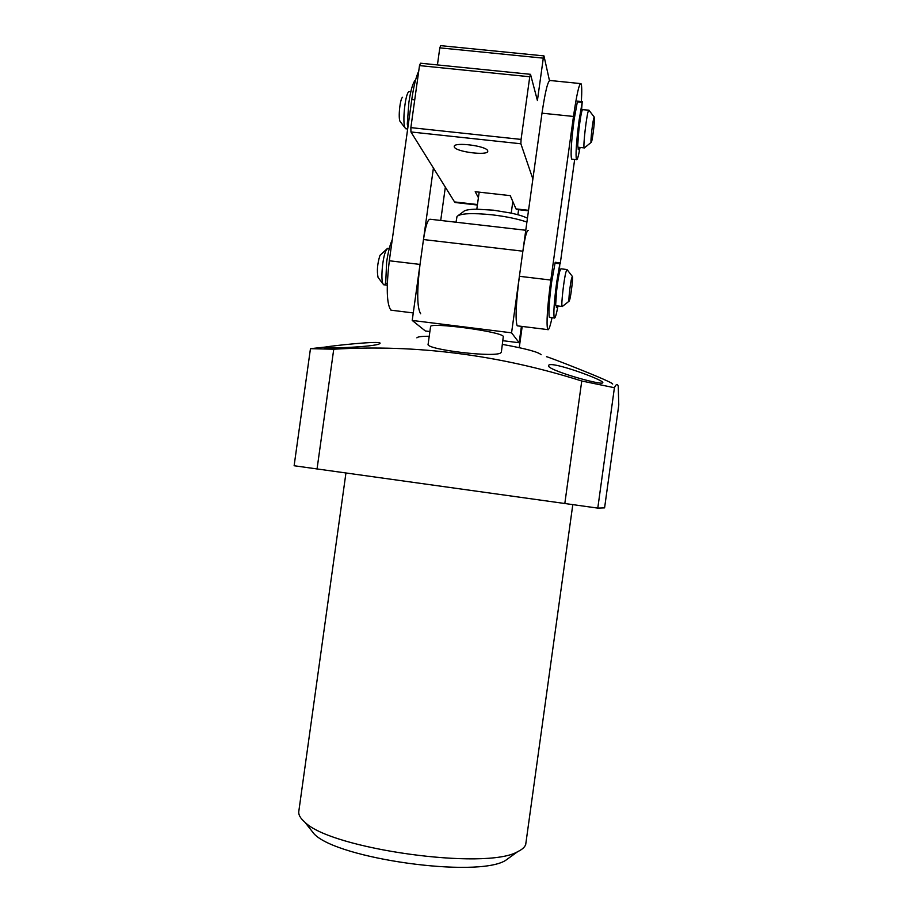 <?xml version="1.0" encoding="UTF-8"?>
<svg xmlns="http://www.w3.org/2000/svg" width="913" height="913" viewBox="0 0 913 913"><rect width="100%" height="100%" fill="white"/><g stroke="black" fill="none" stroke-linecap="round" stroke-linejoin="round"><path stroke-width="1.37" d="M501.397 351.859L503.314 336.406C501.237 331.533 429.133 321.89 430.559 326.671L428.129 344.201C424.865 349.508 498.144 358.33 501.089 352.475L501.408 351.802M511.463 856.143L505.3 860.594C476.426 878.112 337.97 858.893 314.255 834.083L309.165 827.635M298.825 811.269L298.768 811.634C298.414 814.841 300.411 818.322 304.759 822.065C330.472 849.044 486.458 870.694 517.739 851.624C522.11 849.547 524.77 847.173 525.705 844.514L572.782 504.763M602.751 382.764L602.797 382.661C604.532 380.219 551.292 360.749 548.702 365.28L548.576 365.565C545.814 369.697 602.066 385.834 602.751 382.764M379.523 343.756L380.116 343.242C381.041 340.469 330.803 345.879 324.823 347.157L324.035 347.488C322.917 348.937 375.049 346.929 379.523 343.756M416.899 337.867C417.526 336.76 421.623 336.235 429.224 336.281M502.435 344.395C525.648 348.595 538.544 352.053 541.135 354.746M325.119 347.088L310.454 348.675L333.747 349.211C416.499 344.269 499.171 354.872 581.752 381.006L614.415 387.717C616.252 383.882 617.53 383.426 618.249 386.325L618.774 405.03L604.589 507.868L597.787 508.107L294.123 465.744L310.454 348.675M546.522 356.755C544.958 355.488 612.76 381.805 612.703 384.053M597.787 508.107L614.415 387.717M581.752 381.006L564.793 503.679M317.028 469.122L333.747 349.211M458.303 215.445L463.439 211.656C464.797 210.093 469.259 209.271 476.814 209.191L493.511 210.195L511.223 213.106C518.458 214.703 523.868 216.404 527.452 218.207M512.821 201.568L511.223 213.106M526.915 222.064C517.762 218.915 506.156 216.495 492.107 214.817C472.375 212.832 460.688 213.357 457.025 216.404L456.009 222.224M518.584 209.693L517.888 214.749M479.177 192.164L476.814 209.191M581.364 101.56C581.98 91.14 581.855 85.16 581.01 83.631C579.241 83.117 576.731 94.062 573.478 116.453L550.836 280.051C547.309 307.27 546.259 323.761 547.663 329.513L547.72 329.604C548.679 330.632 550.117 326.66 552.023 317.701M580.44 83.574L550.277 80.515C548.051 79.956 545.301 90.844 542.002 113.178L519.394 276.297C515.948 303.447 515.206 319.927 517.157 325.736L518.025 325.918M560.228 263.8L574.654 159.501M487.69 150.713L487.782 151.284C487.827 155.895 456.146 151.912 454.354 147.096L454.218 146.422C454.023 141.766 486.469 145.909 487.69 150.713M455.872 202.583L454.537 201.921L410.941 131.963L410.861 127.626L419.501 65.599L420.505 63.214L530.51 74.318L537.415 100.533L543.292 58.147L439.804 47.853L440.705 45.65L543.965 55.898L549.455 80.527M437.43 64.914L439.804 47.853M532.884 179.016L520.878 143.775L410.941 131.963M543.965 55.898L543.292 58.147M530.51 74.318L529.757 76.76L419.501 65.599M410.861 127.626L521.072 139.415L529.757 76.76M521.072 139.415L520.878 143.775M516.941 209.511L515.982 208.894L510.264 195.644L475.194 191.707L478.412 197.699M378.484 277.986L378.062 277.426C376.749 271.035 377.389 263.686 379.956 255.378L386.964 248.884M389.258 248.496L387.591 248.359L385.868 250.79C382.501 257.82 380.607 279.846 382.992 283.92L384.282 284.833M571.641 278.203C570.18 283.897 568.274 301.438 569.13 301.142L569.86 299.247C571.207 293.883 573.033 277.974 572.451 276.571L571.641 278.203M562.476 306.357L562.111 306.483C560.959 305.684 563.743 280.314 565.912 272.131L567.087 269.54M556.245 305.764L555.983 305.729C554.762 304.931 557.512 279.572 559.726 271.401L560.947 268.81L566.836 269.518M400.476 121.954L400.077 121.429C398.022 118.142 400.065 98.433 402.576 97.269M410.816 91.699L408.91 91.677C405.201 93.354 402.108 123.141 405.121 127.98L406.342 128.836M594.123 117.241C592.925 118.873 590.152 142.77 591.202 142.348L591.384 142.166C592.491 140.476 595.105 118.895 594.386 117.252L594.123 117.241M584.537 147.78L584.206 147.895C582.791 147.05 586.842 112.539 588.634 110.313L588.976 110.176M579.047 147.347L578.271 149.721L578.089 147.244C576.582 146.377 580.588 111.9 582.471 109.674L588.759 110.153M392.453 310.352L390.855 310.078C386.667 304.063 386.153 287.618 389.315 260.764L411.763 99.574C413.657 86.393 415.986 76.909 418.725 71.134M420.665 313.775C417.001 307.807 416.785 291.361 420.014 264.428L433.413 168.026M445.339 187.165L440.717 220.455M429.886 331.533L425.355 330.974L412.22 320.44L511.565 332.823L519.143 342.74L502.949 340.709M528.182 230.533C526.733 230.281 524.964 237.163 522.875 251.189L511.565 332.823M522.875 251.189L423.472 239.548L412.22 320.44M521.414 326.34L519.143 342.74M423.472 239.548C425.629 225.659 427.9 218.892 430.274 219.257L525.785 230.259M407.78 126.279L407.289 124.111L408.864 102.507C410.77 89.748 413.03 82.193 415.632 79.819M385.628 284.89L386.621 262.259C388.105 252.068 389.977 244.593 392.236 239.822M582.403 101.663L577.473 101.16L574.083 119.808C571.321 141.492 570.488 154.617 571.595 159.17L572.006 159.216M581.296 113.76L582.174 102.336L579.093 120.333C576.32 142.029 575.452 155.142 576.48 159.707C577.267 160.368 578.454 156.283 580.04 147.45M577.792 144.38L578.876 129.737M560.114 262.864L555.207 262.282L551.635 282.003C549.09 301.667 548.348 313.467 549.409 317.382L549.866 317.439M559.087 274.242L559.84 263.754L556.633 282.596C554.088 302.283 553.312 314.072 554.305 317.986C555.104 318.728 556.325 314.723 557.991 305.981M555.72 303.903L556.633 290.517M556.976 305.855L556.394 307.578L556.405 305.787M550.836 280.051L519.394 276.297M573.478 116.453L542.002 113.178M454.537 201.921L477.465 204.523M515.982 208.894L528.547 210.31M389.315 260.764L420.014 264.428M411.763 99.574L414.73 99.882M408.328 124.225L407.289 124.111M387.329 283.384L385.16 283.121M577.199 101.822L582.174 102.336M554.853 263.172L559.84 263.754M505.3 860.594L517.739 851.624M314.255 834.083L304.759 822.065M298.768 811.634L345.924 473.151M522.19 326.443L519.246 347.659M547.72 329.604L517.226 325.827M455.039 202.492L477.396 205.026M516.324 209.442L528.479 210.812M378.062 277.426L382.992 283.92M569.13 301.142L562.203 306.574M562.111 306.483L555.983 305.729M387.272 285.198L383.631 284.753M572.314 276.388L567.167 269.734M400.077 121.429L405.121 127.98M591.202 142.348L584.297 147.974M584.206 147.895L578.089 147.244M407.666 128.973L405.76 128.767M594.26 117.092L589.056 110.37M390.992 310.18L413.269 312.942M387.272 285.096L385.491 284.879M571.595 159.17L576.48 159.707M549.409 317.382L554.305 317.986M559.658 269.346L560.331 269.426"/></g></svg>
